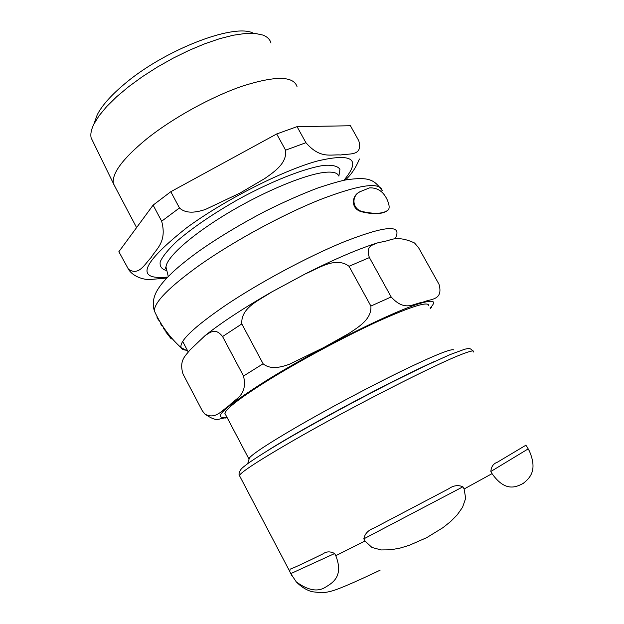 <?xml version="1.0" encoding="UTF-8"?>
<svg xmlns="http://www.w3.org/2000/svg" width="624" height="624" viewBox="0 0 624 624"><rect width="100%" height="100%" fill="white"/><g stroke="black" fill="none" stroke-linecap="round" stroke-linejoin="round"><path stroke-width="0.94" d="M171.982 339.043L171.311 338.629M387.683 200.881C383.932 191.888 377.879 187.559 369.525 187.879L359.837 191.786C350.61 196.685 352.622 210.07 363.293 211.739C374.447 214.102 382.403 213.751 387.169 210.701C389.61 209.563 389.782 206.287 387.683 200.881M386.49 211.162C381.397 214.274 373.136 214.477 361.702 211.786C350.509 208.946 351.585 195.874 359.299 192.153L360.282 191.467M171.717 338.341L170.906 338.497L165.851 331.991L166.366 331.64M170.906 338.497L171.436 338.146M166.195 331.757L163.449 328.474M159.214 320.494L158.449 320.057L156.881 317.008M161.842 325.845L160.103 322.92M248.929 459.592L249.483 457.798C253.57 453.274 268.897 443.251 295.456 427.721C326.266 409.804 368.386 387.309 400.826 371.459C434.382 355.251 452.072 348.106 453.905 350.017M225.701 414.882L224.882 413.33C226.223 408.439 241.145 397.114 269.638 379.361C301.033 360.017 344.893 336.523 377.941 321.376C412.082 306.056 429.039 300.869 428.813 305.815M369.408 257.572L391.17 296.962C405.366 312.64 414.11 302.866 422.627 302.406C429.46 298.639 443.742 301.174 439 284.263L418.54 247.642L414.547 242.993C404.336 238.173 395.569 237.354 388.237 240.544L377.497 242.9C373.051 245.029 365.188 245.614 369.408 257.572L349.027 266.284C335.813 256.253 319.075 268.094 305.347 273.858L271.666 292.001C259.412 300.214 240.599 307.616 241.823 323.926L222.565 336.547C215.069 326.968 209.656 332.982 205.156 335.54L189.805 350.134C185.671 355.836 178.815 360.048 183.019 374.026L183.401 374.759M241.823 323.926L263.102 363.769C270.442 369.931 280.917 367.31 289.302 364.307L323.7 347.591L348.777 333.536C358.894 326.804 371.857 319.082 370.89 306.056L349.027 266.284M183.019 374.026L202.301 410.795L204.968 414.141C215.647 419.866 222.105 410.147 229.375 405.405C235.264 398.564 247.985 395.561 243.532 376.022L222.565 336.547M204.968 414.149C217.924 422.713 217.066 418.517 227.128 417.604L225.358 418.041M431.449 307.336L430.279 308.451M434.881 361.319C393.697 379.525 304.668 427.081 268.039 450.356M528.193 448.89L529.316 450.902C538.005 470.878 529.448 478.312 523.232 483.397C516.329 486.985 505.401 492.554 492.047 473.647L490.854 471.487C491.228 466.697 493.366 463.632 497.281 462.275L525.392 445.513C525.486 444.545 526.414 445.669 528.193 448.89L490.854 471.487M462.922 486.806L464.123 488.99L465.668 498.311L462.556 507.281L457.181 514.909L450.536 521.617L442.915 527.686L426.691 537.654L409.243 545.321L399.906 548.137L390.585 549.814L381.202 549.939L371.959 547.466L364.993 541.039L363.823 538.847C364.822 533.785 368.121 530.236 373.721 528.185L448.578 488.849C453.359 485.441 458.141 484.762 462.922 486.806L363.823 538.847M334.643 553.527L335.79 555.688C343.676 575.788 333.208 582.551 326.071 586.81C318.201 592.246 308.279 590.616 296.306 581.919L290.753 573.62L289.747 571.42L290.144 569.143C294.419 567.637 305.323 562.559 322.865 553.917L322.975 553.862C326.453 551.343 330.346 551.234 334.643 553.527L290.753 573.62M115.518 187.668L113.318 183.323C111.891 173.215 122.983 158.441 146.57 139.012C172.731 118.053 211.466 96.673 242.666 86.042C275.184 75.746 293.296 75.894 296.993 86.486M170.797 191.716L276.682 133.965L285.589 150.173C287.188 163.082 274.693 171.522 264.787 178.526L239.959 193.081L205.421 209.453C197.012 212.246 186.428 214.367 179.47 207.948L170.797 191.716L153.114 205.124L161.663 221.216C167.255 242.143 156.133 248.921 151.117 257.533C144.737 264.046 138.973 276.284 128.466 269.233C131.141 273.913 138.286 278.811 148.489 279.646M297.047 126.649L350.423 125.759L358.777 140.72C363.262 156.718 348.683 153.208 340.688 154.994C331.305 154.058 320.408 159.463 305.924 142.701L297.047 126.649L276.682 133.965M128.466 269.233L118.856 251.722L153.114 205.124M94.692 121.875L97.18 114.941C101.618 106.049 110.362 96.041 123.419 84.926C162.638 50.856 232.69 23.275 252.767 32.908M270.98 43.017C269.966 39.398 267.267 36.746 262.876 35.061L255.2 33.439L245.255 33.478L233.306 35.233L219.671 38.696L204.758 43.789L189.056 50.365L173.066 58.211L157.326 67.088L142.366 76.682L128.677 86.674L116.672 96.728L106.712 106.525L99.06 115.76L93.865 124.176C91.229 129.566 90.316 134.121 91.127 137.842L93.366 142.428M166.78 278.031L148.489 279.661M359.393 159.003C355.945 167.677 351.257 174.681 345.337 180.016M395.647 238.142L396.88 233.906C398.463 224.702 380.648 227.425 343.411 242.081C307.32 256.893 258.874 282.937 225.311 305.526C193.846 327.132 179.111 341.18 181.093 347.669C169.658 337.311 160.742 325.049 154.346 310.9C152.155 303.545 153.395 296.244 158.075 289.006C160.29 285.558 162.965 281.572 173.23 271.682C180.414 265.161 188.978 258.32 198.916 251.16C218.244 237.596 240.373 224.281 265.294 211.216C283.897 201.973 301.361 194.243 317.702 188.027C331.18 183.55 340.907 180.781 346.882 179.72C369.603 176.647 374.275 179.876 382.262 190.741C380.125 181.623 359.377 184.595 320.003 199.664C281.986 214.89 233.095 241.535 199.407 265.309C169.346 286.954 154.331 302.149 154.346 310.9L155.938 314.301M187.785 351.109L181.093 347.669C181.826 349.331 183.908 350.197 187.34 350.259M185.812 347.357L186.911 349.44M391.17 296.962L370.89 306.056M263.102 363.769L243.532 376.022M430.053 308.045C436.738 301.306 434.023 299.59 421.91 302.882C396.583 309.496 317.187 348.949 266.815 380.289C224.149 407.324 210.85 419.617 226.902 417.167M464.123 488.99L492.047 473.647M335.79 555.688L364.993 541.039M291.58 575.203L291.814 575.64M239.881 476.408L239.382 475.449C241.699 471.658 259.358 460.208 292.36 441.098C348.902 408.4 436.566 363.652 462.478 354.026C470.972 350.766 474.646 350.087 473.499 352.014M338.887 176.101L339.94 169.276C337.795 166.124 332.569 164.814 324.262 165.337C305.284 167.965 272.36 180.82 239.047 198.97C213.673 213.346 193.066 227.339 177.224 240.934C168.464 249.21 162.802 256.144 160.235 261.752C159.502 266.409 161.71 269.365 166.858 270.613M166.803 270.403L165.992 267.049C166.553 257.143 192.215 234.32 229.102 212.386C265.925 190.453 307.39 173.534 326.383 172.208C333.481 171.717 337.6 172.965 338.754 175.96M343.91 180.305C361.592 159.058 352.622 152.662 316.984 161.109C281.51 170.984 223.985 200.351 186.763 227.698C141.125 263.936 134.776 280.394 167.716 277.056M179.47 207.948L161.663 221.216M305.924 142.701L285.589 150.173M359.845 191.786L359.299 192.153M248.812 458.757L224.882 413.33M205.327 335.408C221.933 322.257 244.046 307.788 271.666 292.001M306.415 273.32C334.339 259.233 357.731 249.194 376.592 243.181M182.684 341.422L188.214 351.92M249.483 457.798L247.681 463.671M296.306 581.919C301.259 586.911 306.524 590.179 312.117 591.724L321.734 592.8C326.469 592.457 331.321 591.38 336.274 589.571C344.354 586.669 359.962 579.852 380.102 570.18M289.747 571.42L239.382 475.449C238.579 474.279 239.125 472.228 241.02 469.287C242.931 467.47 240.544 469.154 247.783 463.585C257.244 456.916 272.056 447.72 292.204 436.004C321.469 419.203 354.206 401.521 390.413 382.957L424.484 366.179L450.169 354.572L464.482 349.3C471.12 347.615 470.621 349.3 472.961 350.953M136.594 227.596L113.373 183.604M97.18 114.941L93.865 124.176M91.127 137.842L113.318 183.323M168.277 276.479L165.992 267.049C164.83 267.127 165.025 267.907 166.561 269.404"/></g></svg>
